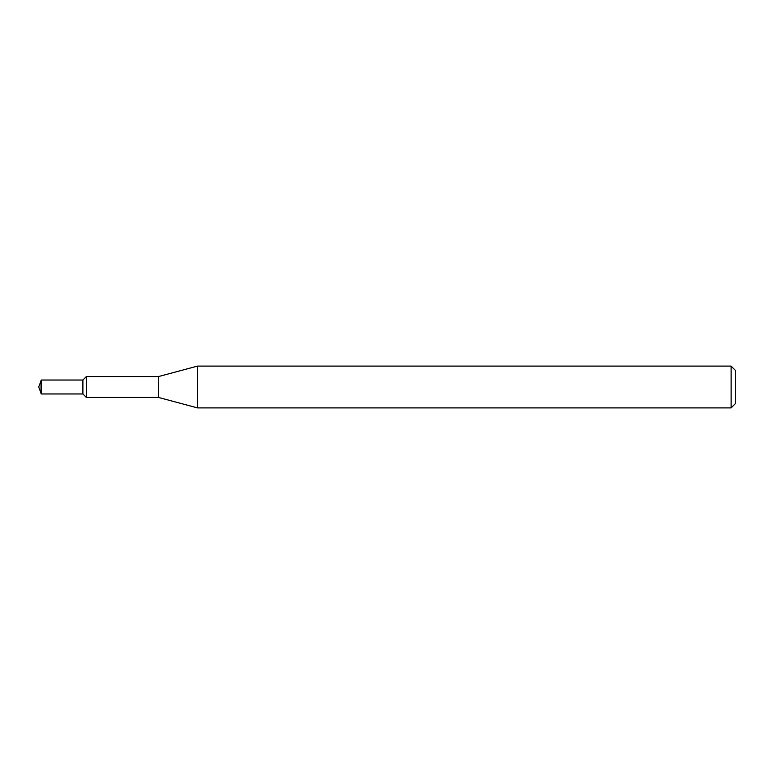 <?xml version="1.0" encoding="UTF-8"?>
<svg xmlns="http://www.w3.org/2000/svg" width="774" height="774" viewBox="0 0 774 774"><rect width="100%" height="100%" fill="white"/><g stroke="black" fill="none" stroke-linecap="round" stroke-linejoin="round"><path stroke-width="1.16" d="M82.895 393.966L41.38 393.966L82.895 393.966L82.895 380.034L86.378 376.551L86.378 397.449L82.895 393.966L86.378 397.449L158.515 397.449L86.378 397.449L86.378 376.551L158.515 376.551L197.515 366.102L731.12 366.102L735.3 370.282L735.3 403.718L731.12 407.898L197.515 407.898L158.515 397.449L158.515 376.551M158.515 397.449L197.515 407.898L197.515 366.102M197.515 407.898L731.12 407.898L731.12 366.102M38.7 387L41.38 393.966L38.7 387L41.38 380.034L82.895 380.034M41.012 393.705L41.012 380.295M41.38 393.966L41.38 380.034M731.12 407.898L735.3 403.718"/></g></svg>
